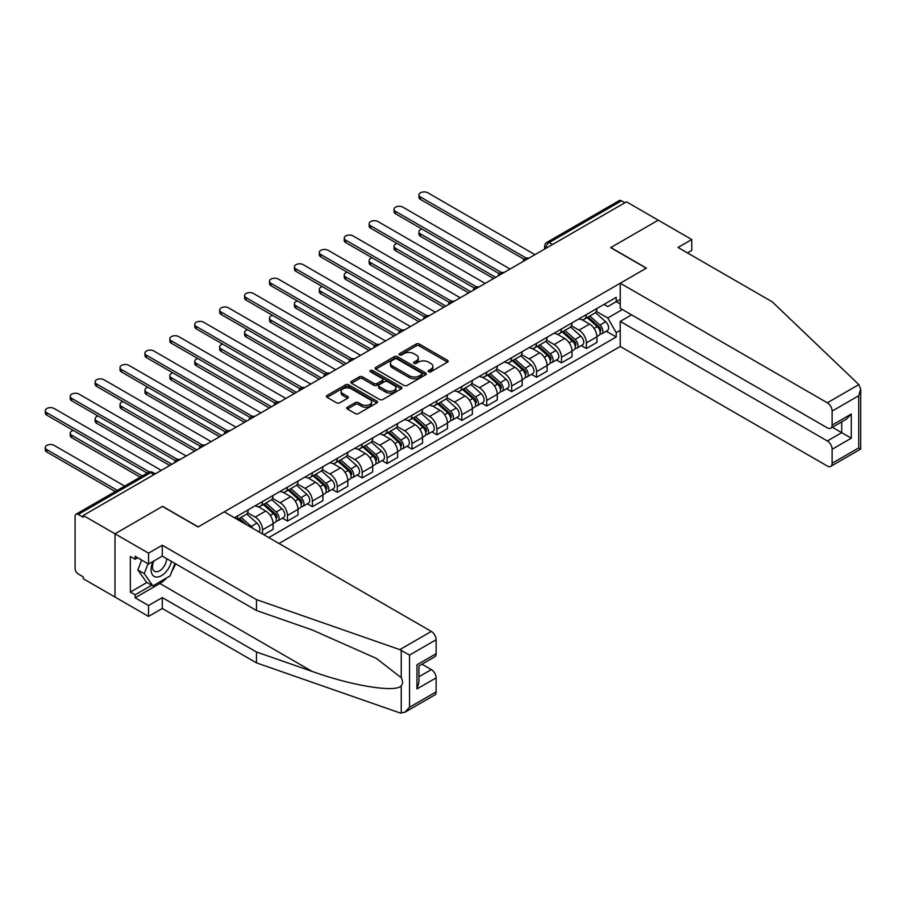 <?xml version="1.0" encoding="UTF-8"?>
<svg xmlns="http://www.w3.org/2000/svg" width="906" height="906" viewBox="0 0 906 906"><rect width="100%" height="100%" fill="white"/><g stroke="black" fill="none" stroke-linecap="round" stroke-linejoin="round"><path stroke-width="1.36" d="M428.663 371.754A1.552 0.895 0 0 0 430.86 371.754L447.507 362.14A2.22 1.28 0 0 0 448.153 361.234A2.22 1.28 0 0 0 447.507 360.328L419.297 344.042A2.22 1.28 0 0 0 416.16 344.042L399.512 353.657A1.552 0.895 0 0 0 399.059 354.291A1.552 0.895 0 0 0 399.512 354.925A1.552 0.895 0 0 0 401.698 354.925L403.861 353.68A7.089 4.1 0 0 1 413.895 353.68L416.239 355.039A7.089 4.1 0 0 1 418.323 357.938A7.089 4.1 0 0 1 416.239 360.826L414.087 362.072A1.552 0.895 0 0 0 413.634 362.706A1.552 0.895 0 0 0 414.087 363.34A1.552 0.895 0 0 0 416.284 363.34L418.436 362.094A7.089 4.1 0 0 1 428.47 362.094L430.814 363.453A7.089 4.1 0 0 1 432.898 366.352A7.089 4.1 0 0 1 430.814 369.252L428.663 370.486A1.552 0.895 0 0 0 428.21 371.12A1.552 0.895 0 0 0 428.663 371.754L428.663 370.486M347.349 407.202A2.22 1.28 0 0 0 346.704 408.108A2.22 1.28 0 0 0 347.349 409.014L355.265 413.589A2.22 1.28 0 0 0 358.402 413.589L376.896 402.91A2.22 1.28 0 0 0 377.553 402.004A2.22 1.28 0 0 0 376.896 401.098L348.685 384.812A2.22 1.28 0 0 0 345.548 384.812L327.055 395.492A2.22 1.28 0 0 0 326.409 396.398A2.22 1.28 0 0 0 327.055 397.304L336.613 402.819A2.22 1.28 0 0 0 339.75 402.819L347.666 398.244A2.22 1.28 0 0 0 348.312 397.349A2.22 1.28 0 0 0 347.666 396.443L342.921 393.702A5.934 3.42 0 0 1 341.188 391.279A5.934 3.42 0 0 1 344.846 388.119A5.934 3.42 0 0 1 351.313 388.855L369.886 399.58A5.934 3.42 0 0 1 371.619 402.004A5.934 3.42 0 0 1 367.961 405.163A5.934 3.42 0 0 1 361.505 404.427L358.402 402.638A2.22 1.28 0 0 0 355.265 402.638L347.349 407.202L347.349 409.014M83.227 515.457L626.465 201.823L658.232 220.169L610.655 247.644L646.261 268.199L198.199 526.884L162.593 506.329L115.005 533.804L83.227 515.457L83.227 517.303L78.278 514.438A4.519 2.605 -120 0 0 76.025 514.223A4.519 2.605 -120 0 0 75.085 516.284L75.085 568.47A4.519 2.605 -120 0 0 78.278 573.996L83.227 576.85L83.227 578.696L115.005 597.043L115.005 533.804L115.005 597.043L148.539 616.408L148.539 605.525L162.265 597.598L162.265 608.481L148.539 616.408M404.019 385.446A2.22 1.28 0 0 0 407.145 385.446L425.65 374.767A2.22 1.28 0 0 0 426.296 373.861A2.22 1.28 0 0 0 425.65 372.955L397.428 356.67A2.22 1.28 0 0 0 394.303 356.67L375.797 367.349A2.22 1.28 0 0 0 375.152 368.255A2.22 1.28 0 0 0 375.797 369.161L404.019 385.446M371.018 372.094A1.552 0.895 0 0 1 372.593 372.309L401.245 388.855L382.774 399.512A2.22 1.28 0 0 1 379.637 399.512L351.426 383.227L351.426 381.415A2.22 1.28 0 0 0 350.781 382.321A2.22 1.28 0 0 0 351.426 383.227M351.426 381.415L359.342 376.851A2.22 1.28 0 0 1 362.479 376.851L373.918 383.453A2.22 1.28 0 0 0 377.055 383.453L382.309 380.418A2.22 1.28 0 0 0 382.955 379.512A2.22 1.28 0 0 0 382.309 378.617L370.395 371.732A1.552 0.895 0 0 1 369.942 371.098A1.552 0.895 0 0 1 370.894 370.271A1.552 0.895 0 0 1 372.593 370.463L401.267 387.032A2.22 1.28 0 0 1 401.924 387.938A2.22 1.28 0 0 1 401.267 388.833L401.267 387.032M279.003 543.487L620.236 346.466L827.337 466.046A6.772 3.907 -120 0 0 830.723 466.375A6.772 3.907 -120 0 0 832.127 463.272L832.127 449.263A6.772 3.907 -120 0 0 827.337 440.962L841.708 432.672L851.289 438.198L832.127 449.263M552.524 244.507L549.172 242.57A4.519 2.605 60 0 0 546.918 242.344L619.251 200.588A4.519 2.605 60 0 1 621.516 200.804L549.172 242.57A4.519 2.605 120 0 0 545.978 248.108L545.978 248.289M624.868 202.74L621.516 200.804M586.386 314.575A10.385 6.002 60 0 1 584.234 319.24L594.766 313.148A10.385 6.002 -120 0 0 596.918 308.493M571.426 325.764L579.036 330.158A10.385 6.002 60 0 1 586.386 342.876L596.918 336.794A10.385 6.002 -120 0 0 589.58 324.065L582.026 319.716M596.918 336.794L596.918 342.411L586.386 348.504L581.324 345.582M584.234 319.24A10.385 6.002 60 0 1 579.115 318.765M586.386 342.876L586.386 348.504M561.471 328.957A10.385 6.002 60 0 1 559.319 333.612L569.863 327.53A10.385 6.002 -120 0 0 572.014 322.864M556.42 359.965L561.471 362.876L572.014 356.794L572.014 351.177A10.385 6.002 -120 0 0 564.665 338.448L557.122 334.099M559.319 333.612A10.385 6.002 60 0 1 554.2 333.148M546.511 340.135L554.121 344.529A10.385 6.002 60 0 1 561.471 357.258L561.471 362.876M536.556 343.34A10.385 6.002 60 0 1 534.404 347.995L544.948 341.913A10.385 6.002 -120 0 0 547.099 337.247M531.505 374.348L536.556 377.258L547.099 371.177L547.099 365.56A10.385 6.002 -120 0 0 539.75 352.83L532.207 348.482M534.404 347.995A10.385 6.002 60 0 1 529.297 347.53M521.607 354.518L529.217 358.912A10.385 6.002 60 0 1 536.556 371.641L536.556 377.258M511.652 357.723A10.385 6.002 60 0 1 509.5 362.377L520.033 356.296A10.385 6.002 -120 0 0 522.184 351.63M506.601 388.731L511.652 391.641L522.184 385.56L522.184 379.931A10.385 6.002 -120 0 0 514.846 367.213L507.303 362.853M509.5 362.377A10.385 6.002 60 0 1 504.382 361.913M496.692 368.901L504.302 373.295A10.385 6.002 60 0 1 511.652 386.024L511.652 391.641M486.737 372.094A10.385 6.002 60 0 1 484.585 376.76L495.129 370.679A10.385 6.002 -120 0 0 497.281 366.013M481.686 403.113L486.737 406.024L497.281 399.942L497.281 394.314A10.385 6.002 -120 0 0 489.931 381.596L482.388 377.236M484.585 376.76A10.385 6.002 60 0 1 479.478 376.296M471.788 383.283L479.399 387.677A10.385 6.002 60 0 1 486.737 400.407L486.737 406.024M461.834 386.477A10.385 6.002 60 0 1 459.682 391.143L470.214 385.061A10.385 6.002 -120 0 0 472.366 380.395M456.783 417.485L461.834 420.407L472.366 414.325L472.366 408.697A10.385 6.002 -120 0 0 465.027 395.979L457.485 391.619M459.682 391.143A10.385 6.002 60 0 1 454.563 390.679M446.873 397.666L454.484 402.06A10.385 6.002 60 0 1 461.834 414.789L461.834 420.407M436.919 400.86A10.385 6.002 60 0 1 434.767 405.526L445.31 399.444A10.385 6.002 -120 0 0 447.462 394.778M431.868 431.868L436.919 434.789L447.462 428.708L447.462 423.079A10.385 6.002 -120 0 0 440.112 410.361L432.57 406.001M434.767 405.526A10.385 6.002 60 0 1 429.659 405.061M421.958 412.049L429.58 416.443A10.385 6.002 60 0 1 436.919 429.161L436.919 434.789M412.015 415.242A10.385 6.002 60 0 1 409.863 419.908L420.395 413.827A10.385 6.002 -120 0 0 422.547 409.161M406.953 446.25L412.015 449.172L422.547 443.091L422.547 437.462A10.385 6.002 -120 0 0 415.208 424.744L407.655 420.384M409.863 419.908A10.385 6.002 60 0 1 404.744 419.444M397.055 426.432L404.665 430.826A10.385 6.002 60 0 1 412.015 443.544L412.015 449.172M387.1 429.625A10.385 6.002 60 0 1 384.948 434.291L395.492 428.21A10.385 6.002 -120 0 0 397.643 423.544M382.049 460.633L387.1 463.555L397.643 457.473L397.643 451.845A10.385 6.002 -120 0 0 390.293 439.127L382.751 434.767M384.948 434.291A10.385 6.002 60 0 1 379.829 433.815M372.14 440.814L379.75 445.208A10.385 6.002 60 0 1 387.1 457.926L387.1 463.555M362.185 444.008A10.385 6.002 60 0 1 360.033 448.674L370.577 442.592A10.385 6.002 -120 0 0 372.728 437.926M357.134 475.016L362.185 477.938L372.728 471.845L372.728 466.228A10.385 6.002 -120 0 0 365.378 453.51L357.836 449.15M360.033 448.674A10.385 6.002 60 0 1 354.925 448.198M347.236 455.197L354.846 459.591A10.385 6.002 60 0 1 362.185 472.309L362.185 477.938M337.281 458.391A10.385 6.002 60 0 1 335.129 463.057L345.662 456.964A10.385 6.002 -120 0 0 347.813 452.309M332.23 489.399L337.281 492.32L347.813 486.228L347.813 480.61A10.385 6.002 -120 0 0 340.475 467.881L332.932 463.532M335.129 463.057A10.385 6.002 60 0 1 330.01 462.581M322.321 469.58L329.931 473.974A10.385 6.002 60 0 1 337.281 486.692L337.281 492.32M312.366 472.773A10.385 6.002 60 0 1 310.214 477.439L320.758 471.346A10.385 6.002 -120 0 0 322.91 466.692M307.315 503.781L312.366 506.703L322.91 500.61L322.91 494.993A10.385 6.002 -120 0 0 315.56 482.264L308.017 477.915M310.214 477.439A10.385 6.002 60 0 1 305.107 476.964M297.417 483.963L305.028 488.357A10.385 6.002 60 0 1 312.366 501.075L312.366 506.703M287.462 487.156A10.385 6.002 60 0 1 285.311 491.811L295.843 485.729A10.385 6.002 -120 0 0 297.995 481.063M282.412 518.164L287.462 521.075L297.995 514.993L297.995 509.376A10.385 6.002 -120 0 0 290.656 496.647L283.114 492.298M285.311 491.811A10.385 6.002 60 0 1 280.192 491.346M272.502 498.334L280.113 502.739A10.385 6.002 60 0 1 287.462 515.457L287.462 521.075M262.547 501.539A10.385 6.002 60 0 1 260.396 506.194L270.939 500.112A10.385 6.002 -120 0 0 273.091 495.446M263.827 534.721L273.091 529.376L273.091 523.759A10.385 6.002 -120 0 0 265.741 511.029L258.199 506.68M260.396 506.194A10.385 6.002 60 0 1 255.288 505.729M247.587 512.717L255.209 517.111A10.385 6.002 60 0 1 262.547 529.84L262.547 533.985M237.406 519.466L246.024 514.495A10.385 6.002 -120 0 0 248.176 509.829M237.644 515.922A10.385 6.002 60 0 1 236.874 519.161M620.236 303.974L616.239 301.664L607.779 306.556L604.03 304.382M596.329 311.381L607.779 317.983L622.388 309.546M620.236 330.339L616.239 332.638L607.779 317.983M268.776 537.586L616.239 336.975L616.239 332.638M620.236 299.365L616.239 301.664L616.239 297.338L234.45 517.756M606.239 331.2L616.239 336.975M429.285 371.981L430.814 371.086A7.089 4.1 0 0 0 432.898 368.198L432.898 366.352M418.323 357.938L418.323 359.784A7.089 4.1 0 0 1 416.239 362.672L414.71 363.555M447.485 362.162L419.297 345.888A2.22 1.28 0 0 0 416.16 345.888L400.124 355.141M425.616 374.778L397.428 358.516A2.22 1.28 0 0 0 394.303 358.516L375.831 369.172M421.732 374.495A1.552 0.895 0 0 0 422.185 373.861A1.552 0.895 0 0 0 421.732 373.227L396.964 358.935A1.552 0.895 0 0 0 394.767 358.935L392.491 360.237A7.089 4.1 0 0 0 390.418 363.136A7.089 4.1 0 0 0 392.491 366.035L409.421 375.809A7.089 4.1 0 0 0 419.455 375.809L421.732 374.495L421.732 376.341A1.552 0.895 0 0 0 422.185 375.707L422.185 373.861M390.418 363.136L390.418 364.982A7.089 4.1 0 0 0 392.491 367.881L392.491 366.035M421.732 376.341L419.455 377.655A7.089 4.1 0 0 1 409.421 377.655L392.491 367.881M351.46 383.249L359.342 378.697L359.342 376.851M382.955 379.512L382.955 381.358A2.22 1.28 0 0 1 382.309 382.264L377.055 385.299A2.22 1.28 0 0 1 373.918 385.299L362.479 378.697A2.22 1.28 0 0 0 359.342 378.697M385.797 390.305A5.934 3.42 0 0 0 392.253 391.052A5.934 3.42 0 0 0 395.911 387.893A5.934 3.42 0 0 0 394.178 385.469L387.632 381.686A2.22 1.28 0 0 0 384.506 381.686L379.252 384.722A2.22 1.28 0 0 0 378.606 385.628A2.22 1.28 0 0 0 379.252 386.534L385.797 390.305L385.797 392.151A5.934 3.42 0 0 0 392.253 392.898A5.934 3.42 0 0 0 395.911 389.727L395.911 387.893M378.606 385.628L378.606 387.474A2.22 1.28 0 0 0 379.252 388.368L379.252 386.534M385.797 392.151L379.252 388.368M371.619 402.004L371.619 403.85A5.934 3.42 0 0 1 367.961 407.009A5.934 3.42 0 0 1 361.505 406.273L358.402 404.484A2.22 1.28 0 0 0 355.265 404.484L347.383 409.036M341.188 391.279L341.188 393.125A5.934 3.42 0 0 0 342.921 395.548L342.921 393.702M347.644 398.266L342.921 395.548M376.873 402.921L348.685 386.658A2.22 1.28 0 0 0 345.548 386.658L327.089 397.315M587.099 317.576L597.247 326.636A5.651 3.262 60 0 1 599.025 335.367L596.918 336.579M587.371 317.813L592.15 320.577M421.981 229.059A5.198 3.001 -0 0 0 418.957 231.789A5.198 3.001 -0 0 0 420.475 233.907L495.684 277.327M588.13 316.987L599.421 327.066A2.707 1.563 60 0 1 600.27 331.256A2.707 1.563 60 0 1 600.021 331.358M589.817 316.013L599.965 325.073A5.651 3.262 60 0 1 601.743 333.793A5.651 3.262 60 0 1 600.032 333.974M595.48 312.615L605.718 321.755A5.651 3.262 60 0 1 607.484 330.475L601.743 333.793M493.611 278.527L420.475 236.307A5.198 3.001 180 0 1 418.957 234.178L418.957 231.789M524.223 259.331L420.475 199.422A5.198 3.001 180 0 1 418.957 197.304L418.957 194.915A5.198 3.001 -0 0 0 420.475 197.032L526.295 258.119M534.959 254.654L427.813 192.785A5.198 3.001 -0 0 0 422.162 192.14A5.198 3.001 -0 0 0 418.957 194.915M562.196 331.958L572.343 341.018A5.651 3.262 60 0 1 574.11 349.75L572.003 350.962M562.456 332.196L567.235 334.96M397.066 243.442A5.198 3.001 -0 0 0 394.042 246.172A5.198 3.001 -0 0 0 395.56 248.289L470.769 291.709M563.215 331.37L574.506 341.449A2.707 1.563 60 0 1 575.355 345.639A2.707 1.563 60 0 1 575.117 345.73M564.902 330.396L575.061 339.444A5.651 3.262 60 0 1 576.828 348.176A5.651 3.262 60 0 1 575.129 348.357M570.565 326.998L580.803 336.126A5.651 3.262 60 0 1 582.581 344.858L576.828 348.176M468.696 292.91L395.56 250.69A5.198 3.001 180 0 1 394.042 248.561L394.042 246.172M537.281 346.341L547.428 355.401A5.651 3.262 60 0 1 549.206 364.133L547.099 365.345M537.552 346.579L542.332 349.342M372.162 257.825A5.198 3.001 -0 0 0 369.127 260.554A5.198 3.001 -0 0 0 370.656 262.672L445.865 306.092M538.3 345.752L549.602 355.832A2.707 1.563 60 0 1 550.452 360.022A2.707 1.563 60 0 1 550.202 360.112M539.999 344.778L550.146 353.827A5.651 3.262 60 0 1 551.924 362.559A5.651 3.262 60 0 1 550.214 362.74M545.65 341.381L555.899 350.509A5.651 3.262 60 0 1 557.666 359.24L551.924 362.559M443.781 307.293L370.656 265.062A5.198 3.001 180 0 1 369.127 262.944L369.127 260.554M858.854 384.597L860.7 389.07L858.718 395.741L832.127 411.098A6.772 3.907 -120 0 0 827.337 402.796L858.854 384.597L772.252 301.845L678.039 247.463L691.765 239.524L658.232 220.169L610.814 247.553L646.42 268.108L620.236 283.227L827.337 402.796M691.765 239.524L691.765 250.407L687.461 252.899M620.236 346.466L620.236 321.392L827.337 440.962M620.236 283.227L620.236 308.3L827.337 427.87A6.772 3.907 -120 0 0 830.723 428.21A6.772 3.907 -120 0 0 832.127 425.107L832.127 411.098M631.573 314.846L620.236 321.392M832.354 427.27L841.708 432.672L841.708 421.868M832.127 425.107L851.289 414.042L846.498 419.104L830.723 428.21M832.127 463.272L858.718 447.926L859.726 448.504M162.265 597.598L256.477 651.992L256.477 662.864L399.806 712.875L404.744 712.32L409.535 707.258L436.126 691.912A6.772 3.907 60 0 1 434.721 695.015L404.744 712.32M256.477 651.992L312.162 671.414C351.721 685.785 396.035 692.931 401.245 685.763C402.977 683.577 402.977 680.904 401.245 677.733L376.364 658.402L312.162 629.93L256.477 610.508L162.265 556.114L148.539 564.042L135.13 556.295L135.13 559.251L130.339 556.477L130.339 592.071L135.13 594.834L151.732 585.242M256.477 662.864L162.265 608.481M436.126 639.727L409.535 655.083L399.806 649.625L256.477 599.625L162.265 545.231L148.539 553.158L115.005 533.804L162.434 506.42L198.04 526.975L224.224 511.856L431.335 631.437A6.772 3.907 60 0 1 436.126 639.727L436.126 653.747A6.772 3.907 60 0 1 434.721 656.839L418.946 665.955L418.946 682.286L416.964 688.956L416.964 664.8C419.546 666.295 419.546 666.295 416.964 664.8L436.126 653.747M148.539 553.158L148.539 564.042M166.919 577.768A25.402 14.666 -60 0 1 159.875 583.498L135.13 597.779L148.539 605.525M135.13 597.779L135.13 594.834M162.265 545.231L162.265 556.114M256.477 599.625L256.477 610.508M418.946 676.748L431.335 669.602A6.772 3.907 60 0 1 436.126 677.892L436.126 691.912M431.335 669.602L421.981 664.2M175.571 563.792A25.402 14.666 -60 0 1 171.959 571.12M137.678 557.768L135.13 559.251M130.339 592.071L146.942 582.479M153.114 561.403A14.677 8.471 120 0 0 151.087 569.659A14.677 8.471 120 0 0 159.954 576.397A14.677 8.471 120 0 0 171.415 561.392M153.895 560.95A10.045 5.798 120 0 0 152.48 566.68A10.045 5.798 120 0 0 154.552 571.278A10.045 5.798 120 0 0 162.231 568.662A10.045 5.798 120 0 0 166.681 558.662M174.949 563.43L170.09 575.933L152.854 585.888L146.466 582.196L137.848 569.942L141.676 560.078M152.854 585.888L144.235 573.623L148.063 563.759M137.848 569.942L144.235 573.623M499.319 273.714L395.56 213.805A5.198 3.001 180 0 1 394.042 211.687L394.042 209.286A5.198 3.001 -0 0 0 395.56 211.415L501.38 272.502M510.055 269.025L402.91 207.168A5.198 3.001 -0 0 0 397.247 206.523A5.198 3.001 -0 0 0 394.042 209.286M474.404 288.097L370.656 228.187A5.198 3.001 180 0 1 369.127 226.07L369.127 223.669A5.198 3.001 -0 0 0 370.656 225.798L476.465 286.885M485.14 283.408L377.995 221.551A5.198 3.001 -0 0 0 372.343 220.905A5.198 3.001 -0 0 0 369.127 223.669M512.366 360.724L522.524 369.784A5.651 3.262 60 0 1 524.291 378.515L522.184 379.727M512.637 360.962L517.417 363.725M347.247 272.208A5.198 3.001 -0 0 0 344.223 274.926A5.198 3.001 -0 0 0 345.741 277.055L420.95 320.475M513.396 360.135L524.687 370.214A2.707 1.563 60 0 1 525.537 374.405A2.707 1.563 60 0 1 525.299 374.495M515.084 359.161L525.231 368.21A5.651 3.262 60 0 1 527.009 376.941A5.651 3.262 60 0 1 525.299 377.123M520.746 355.752L530.984 364.892A5.651 3.262 60 0 1 532.762 373.623L527.009 376.941M418.878 321.675L345.741 279.444A5.198 3.001 180 0 1 344.223 277.327L344.223 274.926M487.462 375.107L497.609 384.167A5.651 3.262 60 0 1 499.387 392.887L497.281 394.11M487.734 375.344L492.513 378.108M322.343 286.59A5.198 3.001 -0 0 0 319.308 289.308A5.198 3.001 -0 0 0 320.837 291.438L396.047 334.858M488.481 374.518L499.784 384.597A2.707 1.563 60 0 1 500.633 388.787A2.707 1.563 60 0 1 500.384 388.878M490.18 373.532L500.327 382.592A5.651 3.262 60 0 1 502.094 391.324A5.651 3.262 60 0 1 500.395 391.505M495.831 370.135L506.069 379.274A5.651 3.262 60 0 1 507.847 388.006L502.094 391.324M393.963 336.058L320.837 293.827A5.198 3.001 180 0 1 319.308 291.709L319.308 289.308M462.547 389.489L472.705 398.549A5.651 3.262 60 0 1 474.472 407.27L472.366 408.493M462.819 389.727L467.598 392.479M297.428 300.973A5.198 3.001 -0 0 0 294.405 303.691A5.198 3.001 -0 0 0 295.922 305.82L371.132 349.24M463.578 388.901L474.869 398.968A2.707 1.563 60 0 1 475.718 403.159A2.707 1.563 60 0 1 475.469 403.261M465.265 387.915L475.412 396.975A5.651 3.262 60 0 1 477.19 405.707A5.651 3.262 60 0 1 475.48 405.888M470.927 384.518L481.165 393.657A5.651 3.262 60 0 1 482.932 402.389L477.19 405.707M369.059 350.429L295.922 308.21A5.198 3.001 180 0 1 294.405 306.092L294.405 303.691M449.501 302.479L345.741 242.57A5.198 3.001 180 0 1 344.223 240.452L344.223 238.052A5.198 3.001 -0 0 0 345.741 240.169L451.562 301.268M460.237 297.791L353.091 235.934A5.198 3.001 -0 0 0 347.428 235.288A5.198 3.001 -0 0 0 344.223 238.052M424.586 316.851L320.837 256.953A5.198 3.001 180 0 1 319.308 254.835L319.308 252.434A5.198 3.001 -0 0 0 320.837 254.552L426.647 315.65M435.322 312.174L328.176 250.316A5.198 3.001 -0 0 0 322.513 249.671A5.198 3.001 -0 0 0 319.308 252.434M399.682 331.234L295.922 271.336A5.198 3.001 180 0 1 294.405 269.218L294.405 266.817A5.198 3.001 -0 0 0 295.922 268.935L401.743 330.033M410.418 326.556L303.272 264.699A5.198 3.001 -0 0 0 297.61 264.042A5.198 3.001 -0 0 0 294.405 266.817M437.643 403.872L447.791 412.921A5.651 3.262 60 0 1 449.569 421.652L447.462 422.875M437.904 404.11L442.683 406.862M272.525 315.356A5.198 3.001 -0 0 0 269.49 318.074A5.198 3.001 -0 0 0 271.007 320.192L346.217 363.623M438.663 403.272L449.965 413.351A2.707 1.563 60 0 1 450.814 417.541A2.707 1.563 60 0 1 450.565 417.643M440.35 402.298L450.509 411.358A5.651 3.262 60 0 1 452.275 420.09A5.651 3.262 60 0 1 450.576 420.271M446.012 398.9L456.25 408.04A5.651 3.262 60 0 1 458.028 416.771L452.275 420.09M344.144 364.812L271.007 322.593A5.198 3.001 180 0 1 269.49 320.475L269.49 318.074M374.767 345.616L271.007 285.718A5.198 3.001 180 0 1 269.49 283.601L269.49 281.2A5.198 3.001 -0 0 0 271.007 283.318L376.828 344.416M385.503 340.939L278.357 279.082A5.198 3.001 -0 0 0 272.695 278.425A5.198 3.001 -0 0 0 269.49 281.2M412.728 418.255L422.875 427.304A5.651 3.262 60 0 1 424.654 436.035L422.547 437.258M413 418.493L417.779 421.245M247.61 329.727A5.198 3.001 -0 0 0 244.586 332.457A5.198 3.001 -0 0 0 246.104 334.574L321.313 377.995M413.759 417.655L425.05 427.734A2.707 1.563 60 0 1 425.899 431.924A2.707 1.563 60 0 1 425.65 432.026M415.446 416.681L425.594 425.741A5.651 3.262 60 0 1 427.372 434.472A5.651 3.262 60 0 1 425.661 434.654M421.109 413.283L431.347 422.423A5.651 3.262 60 0 1 433.113 431.154L427.372 434.472M319.24 379.195L246.104 336.975A5.198 3.001 180 0 1 244.586 334.858L244.586 332.457M349.852 359.999L246.104 300.101A5.198 3.001 180 0 1 244.586 297.983L244.586 295.583A5.198 3.001 -0 0 0 246.104 297.7L351.924 358.799M360.588 355.322L253.442 293.465A5.198 3.001 -0 0 0 247.791 292.808A5.198 3.001 -0 0 0 244.586 295.583M387.825 432.626L397.972 441.686A5.651 3.262 60 0 1 399.739 450.418L397.632 451.63M388.085 432.875L392.864 435.627M222.695 344.11A5.198 3.001 -0 0 0 219.671 346.839A5.198 3.001 -0 0 0 221.189 348.957L296.398 392.377M388.844 432.037L400.135 442.117A2.707 1.563 60 0 1 400.984 446.307A2.707 1.563 60 0 1 400.746 446.409M390.531 431.063L400.69 440.123A5.651 3.262 60 0 1 402.457 448.855A5.651 3.262 60 0 1 400.758 449.036M396.194 427.666L406.432 436.805A5.651 3.262 60 0 1 408.21 445.537L402.457 448.855M294.325 393.578L221.189 351.358A5.198 3.001 180 0 1 219.671 349.24L219.671 346.839M324.948 374.382L221.189 314.484A5.198 3.001 180 0 1 219.671 312.355L219.671 309.965A5.198 3.001 -0 0 0 221.189 312.083L327.009 373.181M335.684 369.705L228.539 307.847A5.198 3.001 -0 0 0 222.876 307.191A5.198 3.001 -0 0 0 219.671 309.965M362.91 447.009L373.057 456.069A5.651 3.262 60 0 1 374.835 464.801L372.728 466.012M363.181 447.258L367.961 450.01M197.791 358.493A5.198 3.001 -0 0 0 194.756 361.222A5.198 3.001 -0 0 0 196.285 363.34L271.494 406.76M363.929 446.42L375.231 456.499A2.707 1.563 60 0 1 376.081 460.69A2.707 1.563 60 0 1 375.831 460.792M365.628 445.446L375.775 454.506A5.651 3.262 60 0 1 377.553 463.238A5.651 3.262 60 0 1 375.843 463.419M371.29 442.049L381.528 451.188A5.651 3.262 60 0 1 383.295 459.92L377.553 463.238M269.41 407.96L196.285 365.741A5.198 3.001 180 0 1 194.756 363.623L194.756 361.222M300.033 388.765L196.285 328.867A5.198 3.001 180 0 1 194.756 326.738L194.756 324.348A5.198 3.001 -0 0 0 196.285 326.466L302.094 387.553M310.769 384.087L203.624 322.219A5.198 3.001 -0 0 0 197.972 321.573A5.198 3.001 -0 0 0 194.756 324.348M337.995 461.392L348.153 470.452A5.651 3.262 60 0 1 349.92 479.183L347.813 480.395M338.266 461.63L343.046 464.393M172.876 372.876A5.198 3.001 -0 0 0 169.852 375.605A5.198 3.001 -0 0 0 171.37 377.723L246.579 421.143M339.025 460.803L350.316 470.882A2.707 1.563 60 0 1 351.166 475.072A2.707 1.563 60 0 1 350.928 475.174M340.713 459.829L350.86 468.889A5.651 3.262 60 0 1 352.638 477.621A5.651 3.262 60 0 1 350.928 477.802M346.375 456.431L356.613 465.571A5.651 3.262 60 0 1 358.391 474.291L352.638 477.621M244.507 422.343L171.37 380.124A5.198 3.001 180 0 1 169.852 377.995L169.852 375.605M275.13 403.147L171.37 343.238A5.198 3.001 180 0 1 169.852 341.12L169.852 338.731A5.198 3.001 -0 0 0 171.37 340.849L277.191 401.936M285.866 398.47L178.72 336.602A5.198 3.001 -0 0 0 173.057 335.956A5.198 3.001 -0 0 0 169.852 338.731M313.091 475.775L323.238 484.835A5.651 3.262 60 0 1 325.016 493.566L322.91 494.778M313.363 476.012L318.142 478.776M147.972 387.258A5.198 3.001 -0 0 0 144.937 389.988A5.198 3.001 -0 0 0 146.466 392.105L221.676 435.526M314.11 475.186L325.413 485.265A2.707 1.563 60 0 1 326.262 489.455A2.707 1.563 60 0 1 326.013 489.557M315.809 474.212L325.956 483.272A5.651 3.262 60 0 1 327.723 491.992A5.651 3.262 60 0 1 326.024 492.173M321.46 470.814L331.698 479.954A5.651 3.262 60 0 1 333.476 488.674L327.723 491.992M219.592 436.726L146.466 394.506A5.198 3.001 180 0 1 144.937 392.377L144.937 389.988M250.215 417.53L146.466 357.621A5.198 3.001 180 0 1 144.937 355.503L144.937 353.114A5.198 3.001 -0 0 0 146.466 355.231L252.276 416.318M260.951 412.853L153.805 350.984A5.198 3.001 -0 0 0 148.142 350.339A5.198 3.001 -0 0 0 144.937 353.114M288.176 490.157L298.334 499.217A5.651 3.262 60 0 1 300.101 507.949L297.995 509.161M288.448 490.395L293.227 493.158M123.057 401.641A5.198 3.001 -0 0 0 120.034 404.37A5.198 3.001 -0 0 0 121.551 406.488L196.761 449.908M289.207 489.568L300.498 499.648A2.707 1.563 60 0 1 301.347 503.838A2.707 1.563 60 0 1 301.098 503.94M290.894 488.594L301.041 497.643A5.651 3.262 60 0 1 302.819 506.375A5.651 3.262 60 0 1 301.109 506.556M296.556 485.197L306.794 494.325A5.651 3.262 60 0 1 308.561 503.057L302.819 506.375M194.688 451.109L121.551 408.889A5.198 3.001 180 0 1 120.034 406.76L120.034 404.37M225.311 431.913L121.551 372.004A5.198 3.001 180 0 1 120.034 369.886L120.034 367.485A5.198 3.001 -0 0 0 121.551 369.614L227.372 430.701M236.047 427.224L128.901 365.367A5.198 3.001 -0 0 0 123.239 364.722A5.198 3.001 -0 0 0 120.034 367.485M263.272 504.54L273.419 513.6A5.651 3.262 60 0 1 275.197 522.332L273.091 523.543M263.544 504.778L268.312 507.541M98.154 416.024A5.198 3.001 -0 0 0 95.119 418.753A5.198 3.001 -0 0 0 96.636 420.871L171.846 464.291M264.292 503.951L275.594 514.03A2.707 1.563 60 0 1 276.443 518.221A2.707 1.563 60 0 1 276.194 518.311M265.979 502.977L276.137 512.026A5.651 3.262 60 0 1 277.904 520.757A5.651 3.262 60 0 1 276.205 520.939M271.641 499.58L281.879 508.708A5.651 3.262 60 0 1 283.657 517.439L277.904 520.757M169.773 465.491L96.636 423.261A5.198 3.001 180 0 1 95.119 421.143L95.119 418.753M200.396 446.296L96.636 386.386A5.198 3.001 180 0 1 95.119 384.269L95.119 381.868A5.198 3.001 -0 0 0 96.636 383.997L202.457 445.084M211.132 441.607L103.986 379.75A5.198 3.001 -0 0 0 98.324 379.104A5.198 3.001 -0 0 0 95.119 381.868M238.357 518.923L241.845 522.037M238.629 519.161L243.408 521.924M73.239 430.407A5.198 3.001 -0 0 0 70.215 433.125A5.198 3.001 -0 0 0 71.733 435.254L142.265 475.967M246.625 524.789L239.388 518.334M241.075 517.36L251.222 526.409A5.651 3.262 60 0 1 252.853 528.391M246.738 513.951L256.976 523.09A5.651 3.262 60 0 1 258.776 531.811M140.192 477.168L71.733 437.643A5.198 3.001 180 0 1 70.215 435.526L70.215 433.125M175.481 460.678L71.733 400.769A5.198 3.001 180 0 1 70.215 398.651L70.215 396.25A5.198 3.001 -0 0 0 71.733 398.368L177.553 459.467M186.217 455.99L79.071 394.133A5.198 3.001 -0 0 0 73.42 393.487A5.198 3.001 -0 0 0 70.215 396.25M124.7 486.114L54.167 445.39A5.198 3.001 -0 0 0 48.505 444.744A5.198 3.001 -0 0 0 45.3 447.507A5.198 3.001 -0 0 0 46.818 449.636L117.35 490.35M115.277 491.55L46.818 452.026A5.198 3.001 180 0 1 45.3 449.908L45.3 447.507M147.214 473.113L46.818 415.152A5.198 3.001 180 0 1 45.3 413.034L45.3 410.633A5.198 3.001 -0 0 0 46.818 412.751L149.445 472.003M161.313 470.373L54.167 408.515A5.198 3.001 -0 0 0 48.505 407.87A5.198 3.001 -0 0 0 45.3 410.633M546.137 248.199L545.978 248.108A4.519 2.605 0 0 1 544.665 246.262L544.665 249.048M262.547 529.84L273.091 523.759M287.462 515.457L297.995 509.376M312.366 501.075L322.91 494.993M337.281 486.692L347.813 480.61M362.185 472.309L372.728 466.228M387.1 457.926L397.643 451.845M412.015 443.544L422.547 437.462M436.919 429.161L447.462 423.079M461.834 414.789L472.366 408.697M486.737 400.407L497.281 394.314M511.652 386.024L522.184 379.931M536.556 371.641L547.099 365.56M561.471 357.258L572.014 351.177M255.209 517.111L265.741 511.029M280.113 502.739L290.656 496.647M305.028 488.357L315.56 482.264M329.931 473.974L340.475 467.881M354.846 459.591L365.378 453.51M379.75 445.208L390.293 439.127M404.665 430.826L415.208 424.744M429.58 416.443L440.112 410.361M454.484 402.06L465.027 395.979M479.399 387.677L489.931 381.596M504.302 373.295L514.846 367.213M529.217 358.912L539.75 352.83M554.121 344.529L564.665 338.448M579.036 330.158L589.58 324.065M528.458 258.403A4.519 2.605 120 0 0 526.465 259.558M503.543 272.785A4.519 2.605 120 0 0 501.55 273.94M478.64 287.168A4.519 2.605 120 0 0 476.647 288.323M453.725 301.551A4.519 2.605 120 0 0 451.732 302.706M428.821 315.934A4.519 2.605 120 0 0 426.817 317.089M403.906 330.316A4.519 2.605 120 0 0 401.913 331.46M378.991 344.699A4.519 2.605 120 0 0 376.998 345.843M354.087 359.082A4.519 2.605 120 0 0 352.094 360.226M329.172 373.465A4.519 2.605 120 0 0 327.179 374.608M304.269 387.836A4.519 2.605 120 0 0 302.276 388.991M279.354 402.219A4.519 2.605 120 0 0 277.361 403.374M254.45 416.601A4.519 2.605 120 0 0 252.446 417.757M229.535 430.984A4.519 2.605 120 0 0 227.542 432.139M204.62 445.367A4.519 2.605 120 0 0 202.627 446.522M179.716 459.75A4.519 2.605 120 0 0 177.723 460.905M153.963 474.619L150.611 472.683L78.278 514.438M155.288 473.849L152.876 472.456A4.519 2.605 120 0 0 150.611 472.683A4.519 2.605 60 0 0 148.358 472.456L76.025 514.223M430.814 371.086L430.814 369.252M414.087 363.34L414.087 362.072M416.239 362.672L416.239 360.826M399.512 354.925L399.512 353.657M416.16 345.888L416.16 344.042M419.297 345.888L419.297 344.042M447.507 362.14L447.507 360.328M375.797 369.161L375.797 367.349M394.303 358.516L394.303 356.67M397.428 358.516L397.428 356.67M425.65 374.767L425.65 372.955M409.421 377.655L409.421 375.809M419.455 377.655L419.455 375.809M362.479 378.697L362.479 376.851M373.918 385.299L373.918 383.453M377.055 385.299L377.055 383.453M382.309 382.264L382.309 380.418M372.593 372.309L372.593 370.463M355.265 404.484L355.265 402.638M358.402 404.484L358.402 402.638M361.505 406.273L361.505 404.427M347.666 398.244L347.666 396.443M327.055 397.304L327.055 395.492M345.548 386.658L345.548 384.812M348.685 386.658L348.685 384.812M376.896 402.91L376.896 401.098M597.247 326.636L594.087 328.459M600.837 330.01L599.817 330.599M605.718 321.755L599.965 325.073M420.475 236.307L420.475 233.907M420.475 197.032L420.475 199.422M572.343 341.018L569.172 342.842M575.922 344.393L574.902 344.982M580.803 336.126L575.061 339.444M395.56 250.69L395.56 248.289M547.428 355.401L544.268 357.224M551.007 358.776L549.999 359.365M555.899 350.509L550.146 353.827M370.656 265.062L370.656 262.672M858.718 447.926L858.718 395.741M851.289 414.042L851.289 438.198M401.245 713.215L401.245 685.763M401.245 677.733L401.245 650.293M409.535 655.083L409.535 707.258M436.126 677.892L416.964 688.956M399.806 649.625L431.335 631.437M159.875 583.498L312.162 671.414M395.56 211.415L395.56 213.805M370.656 225.798L370.656 228.187M522.524 369.784L519.353 371.607M526.103 373.159L525.084 373.748M530.984 364.892L525.231 368.21M345.741 279.444L345.741 277.055M497.609 384.167L494.45 385.99M501.188 387.541L500.169 388.13M506.069 379.274L500.327 382.592M320.837 293.827L320.837 291.438M472.705 398.549L469.535 400.373M476.284 401.924L475.265 402.513M481.165 393.657L475.412 396.975M295.922 308.21L295.922 305.82M345.741 240.169L345.741 242.57M320.837 254.552L320.837 256.953M295.922 268.935L295.922 271.336M447.791 412.921L444.631 414.755M451.369 416.307L450.35 416.896M456.25 408.04L450.509 411.358M271.007 322.593L271.007 320.192M271.007 283.318L271.007 285.718M422.875 427.304L419.716 429.138M426.466 430.69L425.446 431.279M431.347 422.423L425.594 425.741M246.104 336.975L246.104 334.574M246.104 297.7L246.104 300.101M397.972 441.686L394.801 443.521M401.551 445.073L400.531 445.661M406.432 436.805L400.69 440.123M221.189 351.358L221.189 348.957M221.189 312.083L221.189 314.484M373.057 456.069L369.897 457.904M376.636 459.455L375.628 460.033M381.528 451.188L375.775 454.506M196.285 365.741L196.285 363.34M196.285 326.466L196.285 328.867M348.153 470.452L344.982 472.275M351.732 473.827L350.713 474.416M356.613 465.571L350.86 468.889M171.37 380.124L171.37 377.723M171.37 340.849L171.37 343.238M323.238 484.835L320.078 486.658M326.817 488.209L325.798 488.798M331.698 479.954L325.956 483.272M146.466 394.506L146.466 392.105M146.466 355.231L146.466 357.621M298.334 499.217L295.163 501.041M301.913 502.592L300.894 503.181M306.794 494.325L301.041 497.643M121.551 408.889L121.551 406.488M121.551 369.614L121.551 372.004M273.419 513.6L270.26 515.423M276.998 516.975L275.979 517.564M281.879 508.708L276.137 512.026M96.636 423.261L96.636 420.871M96.636 383.997L96.636 386.386M256.976 523.09L251.222 526.409M71.733 437.643L71.733 435.254M71.733 398.368L71.733 400.769M46.818 452.026L46.818 449.636M46.818 412.751L46.818 415.152M528.844 258.187A4.519 4.519 0 0 0 523.045 261.528M503.929 272.57A4.519 4.519 0 0 0 498.13 275.911M479.014 286.953A4.519 4.519 0 0 0 473.226 290.294M454.11 301.324A4.519 4.519 0 0 0 448.311 304.676M429.195 315.707A4.519 4.519 0 0 0 423.408 319.059M404.291 330.09A4.519 4.519 0 0 0 398.493 333.442M379.376 344.473A4.519 4.519 0 0 0 373.589 347.825M354.473 358.855A4.519 4.519 0 0 0 348.674 362.207M329.558 373.238A4.519 4.519 0 0 0 323.759 376.579M304.654 387.621A4.519 4.519 0 0 0 298.855 390.962M279.739 402.004A4.519 4.519 0 0 0 273.94 405.344M254.824 416.386A4.519 4.519 0 0 0 249.037 419.727M229.92 430.769A4.519 4.519 0 0 0 224.122 434.11M205.005 445.152A4.519 4.519 0 0 0 199.218 448.493M180.101 459.523A4.519 4.519 0 0 0 174.303 462.875M152.876 472.456A4.519 4.519 0 0 0 148.358 472.456M546.918 242.344A4.519 4.519 0 0 0 544.665 246.262M860.7 389.07L860.7 449.07L830.723 466.375"/></g></svg>
